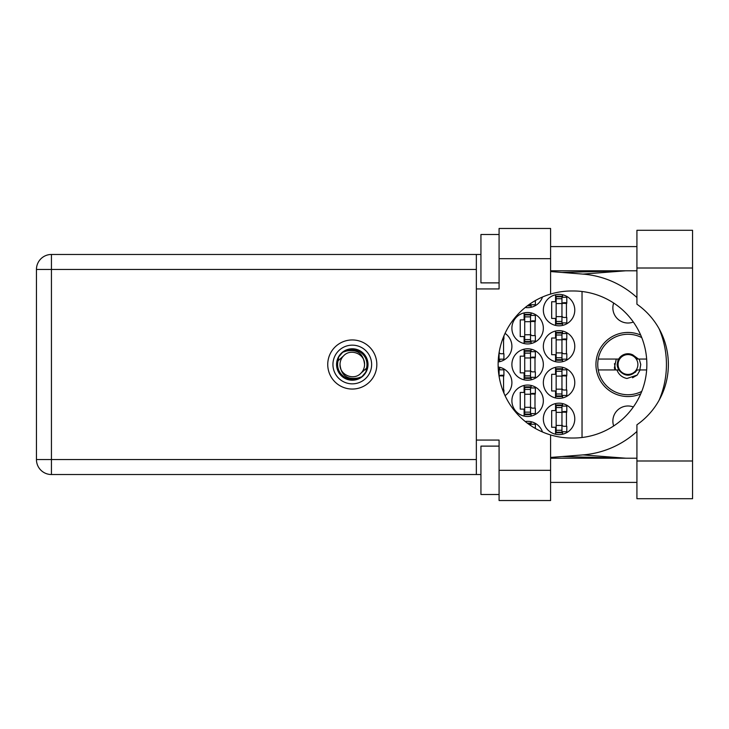 <?xml version="1.0" encoding="UTF-8"?>
<svg xmlns="http://www.w3.org/2000/svg" width="729" height="729" viewBox="0 0 729 729"><rect width="100%" height="100%" fill="white"/><g stroke="black" fill="none" stroke-linecap="round" stroke-linejoin="round"><path stroke-width="1.09" d="M613.672 425.964A15.118 15.118 0 0 1 633.346 406.964M633.346 322.036A15.118 15.118 0 0 1 613.672 303.036M640.718 335.094A32.04 32.04 0 0 0 595.939 364.5A32.04 32.04 0 0 0 640.718 393.906M543.342 418.911A15.719 15.719 0 0 0 559.061 434.63A15.719 15.719 0 0 0 574.78 418.911A15.719 15.719 0 0 0 559.061 403.192A15.719 15.719 0 0 0 543.342 418.911M543.342 382.634A15.719 15.719 0 0 0 559.061 398.353A15.719 15.719 0 0 0 574.78 382.634A15.719 15.719 0 0 0 559.061 366.915A15.719 15.719 0 0 0 543.342 382.634M505.033 395.628A15.719 15.719 0 0 0 498.162 367.042M543.342 346.366A15.719 15.719 0 0 0 559.061 362.085A15.719 15.719 0 0 0 574.78 346.366A15.719 15.719 0 0 0 559.061 330.647A15.719 15.719 0 0 0 543.342 346.366M498.162 361.958A15.719 15.719 0 0 0 505.033 333.372M543.342 310.089A15.719 15.719 0 0 0 559.061 325.808A15.719 15.719 0 0 0 574.78 310.089A15.719 15.719 0 0 0 559.061 294.37A15.719 15.719 0 0 0 543.342 310.089M511.895 400.777A15.719 15.719 0 0 0 527.614 416.496A15.719 15.719 0 0 0 543.342 400.777A15.719 15.719 0 0 0 527.614 385.058A15.719 15.719 0 0 0 511.895 400.777M511.895 364.5A15.719 15.719 0 0 0 527.614 380.219A15.719 15.719 0 0 0 543.342 364.5A15.719 15.719 0 0 0 527.614 348.781A15.719 15.719 0 0 0 511.895 364.5M511.895 328.223A15.719 15.719 0 0 0 527.614 343.942A15.719 15.719 0 0 0 543.342 328.223A15.719 15.719 0 0 0 527.614 312.504A15.719 15.719 0 0 0 511.895 328.223M525.217 307.483A15.719 15.719 0 0 0 542.504 296.995M555.553 403.593L555.553 410.573L551.68 410.573L551.68 427.258L555.553 427.258L555.553 434.238M555.553 367.316L555.553 374.296L551.68 374.296L551.68 390.981L555.553 390.981L555.553 397.961M555.553 331.039L555.553 338.019L551.68 338.019L551.68 354.704L555.553 354.704L555.553 361.684M555.553 294.762L555.553 301.742L551.68 301.742L551.68 318.427L555.553 318.427L555.553 325.407M524.115 385.45L524.115 392.43L520.242 392.43L520.242 409.115L524.115 409.115L524.115 416.095M524.115 349.173L524.115 356.153L520.242 356.153L520.242 372.847L524.115 372.847L524.115 379.827M524.115 312.905L524.115 319.885L520.242 319.885L520.242 336.57L524.115 336.57L524.115 343.55M542.504 432.005A15.719 15.719 0 0 0 525.217 421.517M582.034 291.5L582.034 437.5M531.122 307.274L531.122 304.768M531.122 343.55L531.122 341.044M531.122 315.411L531.122 312.905M534.995 335.604L534.995 320.851M531.122 379.827L531.122 377.321M531.122 351.679L531.122 349.173M534.995 371.872L534.995 357.128M531.122 416.095L531.122 413.589M531.122 387.956L531.122 385.45M534.995 408.149L534.995 393.396M562.56 325.407L562.56 322.901M562.56 297.268L562.56 294.762M566.433 317.461L566.433 302.708M499.684 361.684L499.684 359.178M503.557 353.738L503.557 338.985M562.56 361.684L562.56 359.178M562.56 333.545L562.56 331.039M566.433 353.738L566.433 338.985M499.684 369.822L499.684 367.316M503.557 390.015L503.557 375.262M562.56 397.961L562.56 395.455M562.56 369.822L562.56 367.316M566.433 390.015L566.433 375.262M531.122 424.232L531.122 421.726M562.56 434.238L562.56 431.732M562.56 406.099L562.56 403.593M566.433 426.292L566.433 411.539M561.959 323.384L561.959 296.184L556.154 296.184L556.154 323.995L561.959 323.995L561.959 323.384L556.154 323.384M561.959 296.785L556.154 296.785M561.959 297.268L566.798 297.268L566.798 302.708L563.891 302.708A1.932 1.932 90 0 0 561.959 304.649M561.959 322.901L566.798 322.901L566.798 317.461L563.891 317.461A1.932 1.932 90 0 1 561.959 315.529M561.959 303.291L566.743 303.437M562.269 302.963L566.433 303.182M636.927 460.992L636.927 424.788A73.52 73.52 0 0 0 636.927 304.212L636.927 230.282L692.55 230.282L692.55 498.718L636.927 498.718L636.927 460.992L692.55 460.992M499.083 494.49L480.94 494.49L480.94 446.121L499.083 446.121M499.083 282.879L480.94 282.879L480.94 234.51L499.083 234.51M352.289 339.951A24.549 24.549 0 0 0 327.74 364.5A24.549 24.549 0 0 0 352.289 389.049A24.549 24.549 0 0 0 376.829 364.5A24.549 24.549 0 0 0 352.289 339.951M636.927 246.602L550.595 246.602M636.927 270.787L550.595 270.787M636.927 458.213L550.595 458.213M636.927 482.398L550.595 482.398M499.083 500.531L499.083 470.305L550.595 470.305L550.595 500.531L499.083 500.531M499.083 258.695L499.083 228.469L550.595 228.469L550.595 258.695L499.083 258.695L499.083 288.93L476.347 288.93L476.347 440.07L499.083 440.07L499.083 470.305M550.595 258.695L550.595 294.06A73.52 73.52 0 0 0 550.595 434.94L550.595 470.305M480.94 474.533L51.44 474.533A14.99 14.99 0 0 1 36.45 459.543L36.45 269.457A14.99 14.99 0 0 1 51.44 254.467L476.347 254.467L476.347 288.93M480.94 254.467L476.347 254.467M476.347 440.07L476.347 474.533M550.595 294.06A73.52 73.52 0 0 1 571.636 290.98L573.331 290.98A73.52 73.52 0 0 1 646.851 364.5A73.52 73.52 0 0 1 573.331 438.02L571.636 438.02A73.52 73.52 0 0 1 550.595 434.94M550.595 457.447L582.863 454.905A90.688 90.688 0 0 0 636.927 431.45M659.116 400.194A90.688 90.688 0 0 0 659.116 328.806M636.927 297.55A90.688 90.688 0 0 0 582.863 274.095L550.595 271.553M625.856 458.213L582.863 454.905M582.863 274.095L625.856 270.787M530.521 303.556L530.521 305.251L528.106 305.251M527.295 305.852L530.521 305.852L530.521 305.251M530.521 304.768L535.359 304.768L535.359 300.558M530.521 341.527L530.521 314.317L524.716 314.317L524.716 342.129L530.521 342.129L530.521 341.527L524.716 341.527M530.521 314.928L524.716 314.928M530.521 315.411L535.359 315.411L535.359 320.851L532.452 320.851A1.932 1.932 90 0 0 530.521 322.783M530.521 341.044L535.359 341.044L535.359 335.604L532.452 335.604A1.932 1.932 90 0 1 530.521 333.663M530.521 321.425L535.305 321.571M530.83 321.106L534.995 321.325M530.521 377.804L530.521 350.594L524.716 350.594L524.716 378.406L530.521 378.406L530.521 377.804L524.716 377.804M530.521 351.196L524.716 351.196M530.521 351.679L535.359 351.679L535.359 357.128L532.452 357.128A1.932 1.932 90 0 0 530.521 359.06M530.521 377.321L535.359 377.321L535.359 371.872L532.452 371.872A1.932 1.932 90 0 1 530.521 369.94M530.521 357.702L535.305 357.848M530.83 357.374L534.995 357.602M530.521 414.072L530.521 386.871L524.716 386.871L524.716 414.683L530.521 414.683L530.521 414.072L524.716 414.072M530.521 387.473L524.716 387.473M530.521 387.956L535.359 387.956L535.359 393.396L532.452 393.396A1.932 1.932 90 0 0 530.521 395.337M530.521 413.589L535.359 413.589L535.359 408.149L532.452 408.149A1.932 1.932 90 0 1 530.521 406.217M530.521 393.979L535.305 394.125M530.83 393.651L534.995 393.87M499.083 352.617L499.083 359.661L498.271 359.661M498.235 360.272L499.083 360.272L499.083 359.661M502.682 338.985L503.921 338.985L503.921 335.869M499.083 359.178L503.921 359.178L503.921 353.738L501.014 353.738A1.932 1.932 90 0 1 499.137 352.271M502.436 339.678L503.557 339.705M502.563 339.322L503.557 339.459M561.959 359.661L561.959 332.46L556.154 332.46L556.154 360.272L561.959 360.272L561.959 359.661L556.154 359.661M561.959 333.062L556.154 333.062M561.959 333.545L566.798 333.545L566.798 338.985L563.891 338.985A1.932 1.932 90 0 0 561.959 340.917M561.959 359.178L566.798 359.178L566.798 353.738L563.891 353.738A1.932 1.932 90 0 1 561.959 351.806M561.959 339.559L566.743 339.714M562.269 339.24L566.433 339.459M499.083 376.383L499.083 368.728L498.235 368.728M499.083 369.339L498.271 369.339M499.083 369.822L503.921 369.822L503.921 375.262L501.014 375.262A1.932 1.932 90 0 0 499.137 376.729M502.682 390.015L503.921 390.015L503.921 393.131M499.083 375.836L503.867 375.982M499.392 375.517L503.557 375.736M561.959 395.938L561.959 368.728L556.154 368.728L556.154 396.54L561.959 396.54L561.959 395.938L556.154 395.938M561.959 369.339L556.154 369.339M561.959 369.822L566.798 369.822L566.798 375.262L563.891 375.262A1.932 1.932 90 0 0 561.959 377.194M561.959 395.455L566.798 395.455L566.798 390.015L563.891 390.015A1.932 1.932 90 0 1 561.959 388.083M561.959 375.836L566.743 375.982M562.269 375.517L566.433 375.736M530.521 425.444L530.521 423.148L527.295 423.148M530.521 423.749L528.106 423.749M530.521 424.232L535.359 424.232L535.359 428.442M561.959 432.215L561.959 405.005L556.154 405.005L556.154 432.816L561.959 432.816L561.959 432.215L556.154 432.215M561.959 405.616L556.154 405.616M561.959 406.099L566.798 406.099L566.798 411.539L563.891 411.539A1.932 1.932 90 0 0 561.959 413.471M561.959 431.732L566.798 431.732L566.798 426.292L563.891 426.292A1.932 1.932 90 0 1 561.959 424.351M561.959 412.113L566.743 412.259M562.269 411.794L566.433 412.013M332.943 364.5A19.346 19.346 0 0 0 352.289 383.846A19.346 19.346 0 0 0 371.635 364.5A19.346 19.346 0 0 0 352.289 345.154A19.346 19.346 0 0 0 332.943 364.5M336.57 364.5A15.719 15.719 0 0 0 352.289 380.219A15.719 15.719 0 0 0 368.008 364.5A15.719 15.719 0 0 0 352.289 348.781A15.719 15.719 0 0 0 336.57 364.5M338.083 360.764L343.605 355.825A12.275 12.275 0 0 0 340.015 364.5C341.163 375.435 347.204 379.927 358.158 377.968L361.866 376.747L365.876 372.054L366.496 368.236A14.689 14.689 0 0 0 346.421 351.032L342.712 352.253L338.703 356.946L338.083 360.764A14.689 14.689 0 0 0 358.158 377.968M343.605 355.825C350.64 347.988 365.129 353.993 364.564 364.5C363.416 353.565 357.365 349.073 346.421 351.032M366.496 368.236L360.964 373.175A12.275 12.275 0 0 0 364.564 364.5M360.964 373.175C353.939 381.012 339.45 375.007 340.015 364.5M641.748 391.409A30.226 30.226 0 0 1 598.245 359.06A30.226 30.226 0 0 1 641.748 337.591M598.245 369.94L618.693 369.94C624.881 376.939 631.077 376.939 637.264 369.94L646.65 369.94M640.108 369.94L637.21 375.071L626.94 378.497C622.056 377.431 618.721 374.578 616.944 369.94M598.245 359.06L618.693 359.06A10.762 10.762 0 0 1 632.808 354.886L637.264 359.06L638.449 359.06L632.808 354.886M637.21 375.071L632.526 377.777M616.26 359.06L614.365 367.917L615.039 369.94M646.65 359.06L638.449 359.06M615.577 369.94L614.465 363.653M637.893 364.5A9.914 9.914 0 0 1 627.979 374.414A9.914 9.914 0 0 1 618.064 364.5A9.914 9.914 0 0 1 627.979 354.586A9.914 9.914 0 0 1 637.893 364.5M635.396 372.3L636.453 370.305C632.38 375.143 627.596 376.009 622.092 372.911C619.058 370.924 617.399 368.118 617.117 364.5L618.228 359.06M639.233 359.06L640.755 364.5L639.816 369.94M561.959 303.556L556.154 303.556M561.959 298.726L556.154 298.726M561.959 316.614L556.154 316.614M561.959 321.453L556.154 321.453M476.347 269.457L51.44 269.457L51.44 459.543L476.347 459.543M51.44 474.533L51.44 459.543L36.45 459.543A14.99 14.99 0 0 0 51.44 474.533M36.45 269.457L51.44 269.457L51.44 254.467M636.927 268.008L692.55 268.008M530.521 321.699L524.716 321.699M530.521 316.86L524.716 316.86M530.521 334.757L524.716 334.757M530.521 339.586L524.716 339.586M530.521 357.966L524.716 357.966M530.521 353.137L524.716 353.137M530.521 371.034L524.716 371.034M530.521 375.863L524.716 375.863M530.521 394.243L524.716 394.243M530.521 389.414L524.716 389.414M530.521 407.301L524.716 407.301M530.521 412.14L524.716 412.14M499.083 357.729L498.426 357.729M561.959 339.832L556.154 339.832M561.959 335.003L556.154 335.003M561.959 352.891L556.154 352.891M561.959 357.729L556.154 357.729M499.083 371.271L498.426 371.271M561.959 376.109L556.154 376.109M561.959 371.271L556.154 371.271M561.959 389.168L556.154 389.168M561.959 393.997L556.154 393.997M561.959 412.386L556.154 412.386M561.959 407.547L556.154 407.547M561.959 425.444L556.154 425.444M561.959 430.274L556.154 430.274M561.968 456.554L624.862 458.213M561.968 272.446L624.862 270.787"/></g></svg>

